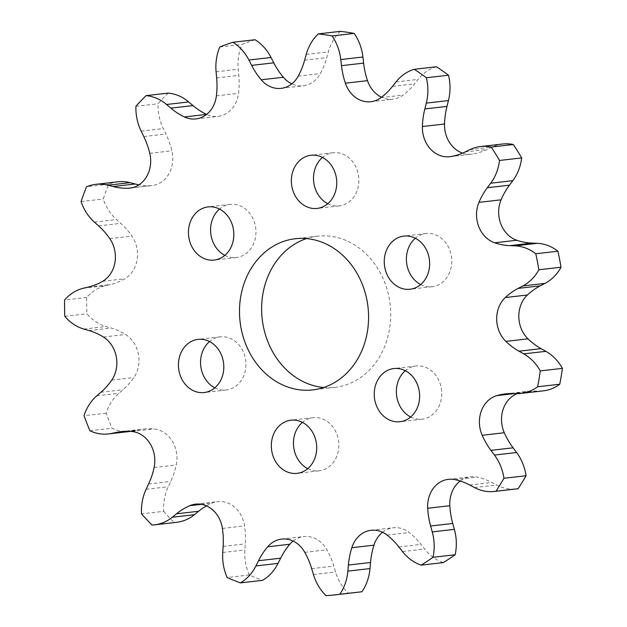 <?xml version="1.0" encoding="UTF-8"?>
<svg xmlns="http://www.w3.org/2000/svg" width="627" height="627" viewBox="0 0 627 627"><rect width="100%" height="100%" fill="white"/><g stroke="black" fill="none" stroke-linecap="round" stroke-linejoin="round"><path stroke-width="0.47" stroke-dasharray="3.13 2.35" d="M517.338 393.615A28.262 23.912 83.4 0 1 518.913 393.082A72.434 61.297 83.4 0 1 527.519 391.35A72.434 61.297 83.4 0 1 534 391.013L539.22 391.068A45.779 38.741 -96.6 0 0 543.311 390.856M460.171 481.011A28.262 23.912 83.4 0 1 470.516 476.779A28.262 23.912 83.4 0 1 477.1 477.1A72.434 61.297 83.4 0 1 491.834 482.461L496.662 485.008A45.779 38.741 -96.6 0 0 516.648 488.911M117.915 181.799A45.779 38.741 -96.6 0 0 108.643 184.267A282.275 238.863 -96.6 0 0 103.212 199.018A45.779 38.741 -96.6 0 0 116.52 219.583L120.752 223.369A72.434 61.297 83.4 0 1 131.929 236.089A28.262 23.912 83.4 0 1 124.773 278.764A72.434 61.297 83.4 0 1 110.509 284.501L105.438 285.724A45.779 38.741 -96.6 0 0 86.706 297.488A282.275 238.863 -96.6 0 0 86.934 313.79A45.779 38.741 -96.6 0 0 106.002 326.526L111.112 328.007A72.434 61.297 83.4 0 1 125.549 334.481A28.262 23.912 83.4 0 1 133.888 377.548A72.434 61.297 83.4 0 1 123.057 389.712L118.926 393.278A45.779 38.741 -96.6 0 0 106.182 413.177A282.275 238.863 -96.6 0 0 112.021 428.21A45.779 38.741 -96.6 0 0 130.565 431.392A45.779 38.741 -96.6 0 0 133.551 430.914L138.653 429.848A72.434 61.297 83.4 0 1 143.371 429.08A72.434 61.297 83.4 0 1 153.858 428.939A28.262 23.912 83.4 0 1 176.25 464.96A72.434 61.297 83.4 0 1 170.724 481.442L168.248 486.732A45.779 38.741 -96.6 0 0 165.309 494.875A45.779 38.741 -96.6 0 0 163.686 511.326L141.553 513.874M255.048 39.736A282.275 238.863 -96.6 0 0 241.944 44.431A45.779 38.741 -96.6 0 0 239.702 50.991A45.779 38.741 -96.6 0 0 238.221 69.26L238.785 75.381A72.434 61.297 83.4 0 1 238.534 93.313A28.262 23.912 83.4 0 1 218.024 116.371A28.262 23.912 83.4 0 1 206.589 114.412M410.654 417.002A26.757 22.643 -96.6 0 0 422.12 419.165A26.757 22.643 -96.6 0 0 440.765 401.39A26.757 22.643 -96.6 0 0 416.007 366.003A26.757 22.643 -96.6 0 0 405.34 370.714M307.739 468.643A26.757 22.643 -96.6 0 0 319.198 470.814A26.757 22.643 -96.6 0 0 337.843 453.039A26.757 22.643 -96.6 0 0 313.092 417.653A26.757 22.643 -96.6 0 0 302.418 422.363M214.842 387.823A26.757 22.643 -96.6 0 0 226.3 389.994A26.757 22.643 -96.6 0 0 244.945 372.219A26.757 22.643 -96.6 0 0 220.195 336.832A26.757 22.643 -96.6 0 0 209.52 341.543M224.866 255.361A26.757 22.643 -96.6 0 0 236.324 257.525A26.757 22.643 -96.6 0 0 254.97 239.749A26.757 22.643 -96.6 0 0 230.219 204.363A26.757 22.643 -96.6 0 0 219.544 209.073M327.78 203.712A26.757 22.643 -96.6 0 0 339.246 205.875A26.757 22.643 -96.6 0 0 357.892 188.1A26.757 22.643 -96.6 0 0 333.133 152.714A26.757 22.643 -96.6 0 0 322.466 157.424M420.678 284.533A26.757 22.643 -96.6 0 0 432.144 286.696A26.757 22.643 -96.6 0 0 450.789 268.92A26.757 22.643 -96.6 0 0 426.031 233.534A26.757 22.643 -96.6 0 0 415.364 238.244M323.657 387.486A76.086 64.385 -96.6 0 0 334.857 387.353A76.086 64.385 -96.6 0 0 387.878 336.801A76.086 64.385 -96.6 0 0 317.481 236.175A76.086 64.385 -96.6 0 0 306.548 238.581M382.541 532.268A28.262 23.912 83.4 0 1 393.239 527.769A28.262 23.912 83.4 0 1 409.196 532.527A72.434 61.297 83.4 0 1 421.023 544.393L424.628 548.993A45.779 38.741 -96.6 0 0 443.273 562.591M293.115 541.054A28.262 23.912 83.4 0 1 303.805 536.555A28.262 23.912 83.4 0 1 326.926 549.785A72.434 61.297 83.4 0 1 333.807 566.103L335.563 571.965A45.779 38.741 -96.6 0 0 348.189 593.103A282.275 238.863 -96.6 0 0 358.393 592.194M206.463 505.871A72.434 61.297 83.4 0 1 211.957 503.144A28.262 23.912 83.4 0 1 217.687 501.616A28.262 23.912 83.4 0 1 244.53 525.881A72.434 61.297 83.4 0 1 245.275 543.836L244.883 549.942A45.779 38.741 -96.6 0 0 249.287 574.975A282.275 238.863 -96.6 0 0 262.541 580.343M163.686 511.326A282.275 238.863 -96.6 0 0 174.134 522.495A45.779 38.741 -96.6 0 0 176.689 522.307M168.193 93.102A282.275 238.863 -96.6 0 0 158.043 103.745A45.779 38.741 -96.6 0 0 163.286 128.582L165.912 134.006A72.434 61.297 83.4 0 1 171.892 150.786A28.262 23.912 83.4 0 1 152.071 185.568A28.262 23.912 83.4 0 1 150.488 185.686A72.434 61.297 83.4 0 1 138.943 184.824M340.406 31.35A45.779 38.741 -96.6 0 0 328.36 51.861L326.769 57.637A72.434 61.297 83.4 0 1 320.334 73.618A28.262 23.912 83.4 0 1 303.241 85.821A28.262 23.912 83.4 0 1 291.806 83.861M436.408 66.752A45.779 38.741 -96.6 0 0 418.123 79.402L414.643 83.822A72.434 61.297 83.4 0 1 403.137 95.1A28.262 23.912 83.4 0 1 392.98 99.184A28.262 23.912 83.4 0 1 381.545 97.232M502.674 144.006A45.779 38.741 -96.6 0 0 491.983 147.126L487.218 149.43A72.434 61.297 83.4 0 1 472.633 154.038A28.262 23.912 83.4 0 1 471.716 154.164A28.262 23.912 83.4 0 1 462.53 153.129M219.811 46.978L241.944 44.431M108.643 184.267L86.51 186.815M135.91 106.284L158.043 103.745M86.706 297.488L64.581 300.035M81.079 201.565L103.212 199.018M106.182 413.177L84.049 415.717M64.8 316.337L86.934 313.79M89.888 430.757L112.021 428.21M249.287 574.975L227.162 577.514M152.008 525.042L174.134 522.495M348.189 593.103L326.056 595.65M514.555 393.584L518.913 393.082M454.975 479.639L477.1 477.1M216.088 71.799L238.221 69.26M395.99 81.949L418.123 79.402M306.227 54.408L328.36 51.861M141.161 131.129L163.286 128.582M83.305 288.263L105.438 285.724M94.387 222.13L116.52 219.583M96.793 395.817L118.926 393.278M83.869 329.065L106.002 326.526M146.115 489.279L168.248 486.732M129.758 431.352L133.551 430.914M222.75 552.481L244.883 549.942M313.429 574.504L335.563 571.965M402.495 551.541L424.628 548.993M474.529 487.555L496.662 485.008M517.087 393.607L539.22 391.068M469.85 149.673L491.983 147.126M381.004 97.64L403.137 95.1M392.51 86.369L414.643 83.822M298.201 76.157L320.334 73.618M304.636 60.176L326.769 57.637M216.401 95.86L238.534 93.313M216.652 77.928L238.785 75.381M131.505 187.865L150.488 185.686M149.767 153.325L171.892 150.786M143.787 136.553L165.912 134.006M88.376 287.041L110.509 284.501M102.64 281.311L124.773 278.764M109.796 238.628L131.929 236.089M98.619 225.908L120.752 223.369M100.923 392.251L123.057 389.712M111.755 380.095L133.888 377.548M103.416 337.02L125.549 334.481M88.979 330.554L111.112 328.007M148.599 483.989L170.724 481.442M154.117 467.507L176.25 464.96M131.725 431.486L153.858 428.939M126.003 431.298L138.653 429.848M223.141 546.383L245.275 543.836M222.397 528.428L244.53 525.881M201.479 504.343L211.957 503.144M311.674 568.65L333.807 566.103M304.793 552.324L326.926 549.785M398.89 546.94L421.023 544.393M387.063 535.066L409.196 532.527M469.701 485.008L491.834 482.461M511.867 393.552L534 391.013M450.499 156.585L472.633 154.038M465.085 151.969L487.218 149.43M448.383 479.326L470.516 476.779M422.12 419.165L399.987 421.712M319.198 470.814L297.065 473.354M226.3 389.994L204.167 392.533M236.324 257.525L214.191 260.072M339.246 205.875L317.113 208.423M432.144 286.696L410.011 289.243M334.857 387.353L312.724 389.9M317.481 236.175L295.348 238.715M426.031 233.534L403.898 236.081M333.133 152.714L311 155.261M230.219 204.363L208.086 206.902M220.195 336.832L198.061 339.372M313.092 417.653L290.959 420.192M416.007 366.003L393.874 368.543M370.847 101.731L392.98 99.184M281.108 88.36L303.241 85.821M195.89 118.918L218.024 116.371M129.938 188.108L152.071 185.568M121.238 431.627L143.371 429.08M195.553 504.155L217.687 501.616M281.672 539.095L303.805 536.555M371.106 530.309L393.239 527.769M505.386 393.889L527.519 391.35M449.59 156.711L471.716 154.164"/><path stroke-width="0.94" d="M521.178 393.395L543.311 390.856A45.779 38.741 -96.6 0 0 559.762 384.233A282.275 238.863 -96.6 0 0 562.419 368.362A45.779 38.741 -96.6 0 0 545.874 351.339L541.101 348.651A72.434 61.297 83.4 0 1 528.005 338.839A28.262 23.912 83.4 0 1 519.869 308.006A28.262 23.912 83.4 0 1 527.401 295.003A72.434 61.297 83.4 0 1 540.231 285.857L544.934 283.412A45.779 38.741 -96.6 0 0 561.024 267.22A282.275 238.863 -96.6 0 0 557.92 251.208A45.779 38.741 -96.6 0 0 537.167 243.315L531.947 243.104A72.434 61.297 83.4 0 1 516.797 240.259A28.262 23.912 83.4 0 1 499.703 203.877A28.262 23.912 83.4 0 1 501.091 199.825A72.434 61.297 83.4 0 1 509.445 185.184L512.823 180.662A45.779 38.741 -96.6 0 0 521.672 157.918A282.275 238.863 -96.6 0 0 513.348 144.516A45.779 38.741 -96.6 0 0 502.674 144.006L480.541 146.553A45.779 38.741 83.4 0 1 491.215 147.063A282.275 238.863 83.4 0 1 499.539 160.457A45.779 38.741 83.4 0 1 490.69 183.202L487.312 187.732A72.434 61.297 -96.6 0 0 478.957 202.372A28.262 23.912 -96.6 0 0 477.578 206.424A28.262 23.912 -96.6 0 0 494.664 242.798A72.434 61.297 -96.6 0 0 509.814 245.643L515.041 245.855A45.779 38.741 83.4 0 1 535.787 253.747A282.275 238.863 83.4 0 1 538.891 269.767A45.779 38.741 83.4 0 1 522.8 285.951L518.098 288.404A72.434 61.297 -96.6 0 0 505.268 297.551A28.262 23.912 -96.6 0 0 497.736 310.553A28.262 23.912 -96.6 0 0 505.871 341.378A72.434 61.297 -96.6 0 0 518.968 351.191L523.741 353.879A45.779 38.741 83.4 0 1 540.294 370.902A282.275 238.863 83.4 0 1 537.629 386.773A45.779 38.741 83.4 0 1 521.178 393.395A45.779 38.741 83.4 0 1 517.087 393.607L511.867 393.552A72.434 61.297 -96.6 0 0 505.386 393.889A72.434 61.297 -96.6 0 0 496.78 395.621A28.262 23.912 -96.6 0 0 480.447 413.726A28.262 23.912 -96.6 0 0 482.187 435.279A72.434 61.297 -96.6 0 0 490.949 450.358L494.46 455.061A45.779 38.741 83.4 0 1 503.943 478.276A282.275 238.863 83.4 0 1 495.981 491.254A45.779 38.741 83.4 0 1 494.515 491.458A45.779 38.741 83.4 0 1 474.529 487.555L469.701 485.008A72.434 61.297 -96.6 0 0 454.975 479.639A28.262 23.912 -96.6 0 0 448.383 479.326A28.262 23.912 -96.6 0 0 428.688 498.104A28.262 23.912 -96.6 0 0 427.685 508.262A72.434 61.297 -96.6 0 0 430.616 526.006L432.246 531.908A45.779 38.741 83.4 0 1 433.03 557.293A282.275 238.863 83.4 0 1 421.14 565.139A45.779 38.741 83.4 0 1 402.495 551.541L398.89 546.94A72.434 61.297 -96.6 0 0 387.063 535.066A28.262 23.912 -96.6 0 0 371.106 530.309A28.262 23.912 -96.6 0 0 351.81 547.708A72.434 61.297 -96.6 0 0 350.791 551.251A72.434 61.297 -96.6 0 0 348.393 565.045L347.867 571.126A45.779 38.741 83.4 0 1 339.81 594.302A282.275 238.863 83.4 0 1 336.26 594.741A282.275 238.863 83.4 0 1 326.056 595.65A45.779 38.741 83.4 0 1 313.429 574.504L311.674 568.65A72.434 61.297 -96.6 0 0 304.793 552.324A28.262 23.912 -96.6 0 0 281.672 539.095A28.262 23.912 -96.6 0 0 267.674 546.799A72.434 61.297 -96.6 0 0 258.504 560.726L255.91 565.938A45.779 38.741 83.4 0 1 240.407 582.891A282.275 238.863 83.4 0 1 227.162 577.514A45.779 38.741 83.4 0 1 222.75 552.481L223.141 546.383A72.434 61.297 -96.6 0 0 222.397 528.428A28.262 23.912 -96.6 0 0 195.553 504.155A28.262 23.912 -96.6 0 0 189.824 505.683A72.434 61.297 -96.6 0 0 176.485 513.803L172.276 517.244A45.779 38.741 83.4 0 1 154.563 524.846A45.779 38.741 83.4 0 1 152.008 525.042A282.275 238.863 83.4 0 1 141.553 513.874A45.779 38.741 83.4 0 1 143.175 497.415A45.779 38.741 83.4 0 1 146.115 489.279L148.599 483.989A72.434 61.297 -96.6 0 0 154.117 467.507A28.262 23.912 -96.6 0 0 131.725 431.486A72.434 61.297 -96.6 0 0 121.238 431.627A72.434 61.297 -96.6 0 0 116.52 432.387L111.418 433.453A45.779 38.741 83.4 0 1 108.44 433.939A45.779 38.741 83.4 0 1 89.888 430.757A282.275 238.863 83.4 0 1 84.049 415.717A45.779 38.741 83.4 0 1 96.793 395.817L100.923 392.251A72.434 61.297 -96.6 0 0 111.755 380.095A28.262 23.912 -96.6 0 0 103.416 337.02A72.434 61.297 -96.6 0 0 88.979 330.554L83.869 329.065A45.779 38.741 83.4 0 1 64.8 316.337A282.275 238.863 83.4 0 1 64.581 300.035A45.779 38.741 83.4 0 1 83.305 288.263L88.376 287.041A72.434 61.297 -96.6 0 0 102.64 281.311A28.262 23.912 -96.6 0 0 109.796 238.628A72.434 61.297 -96.6 0 0 98.619 225.908L94.387 222.13A45.779 38.741 83.4 0 1 81.079 201.565A282.275 238.863 83.4 0 1 86.51 186.815A45.779 38.741 83.4 0 1 95.79 184.346A45.779 38.741 83.4 0 1 107.977 185.216L113.119 186.548A72.434 61.297 -96.6 0 0 128.355 188.225A28.262 23.912 -96.6 0 0 129.938 188.108A28.262 23.912 -96.6 0 0 149.767 153.325A72.434 61.297 -96.6 0 0 143.787 136.553L141.161 131.129A45.779 38.741 83.4 0 1 135.91 106.284A282.275 238.863 83.4 0 1 146.06 95.641A45.779 38.741 83.4 0 1 166.555 104.482L170.865 108.142A72.434 61.297 -96.6 0 0 184.44 116.951A28.262 23.912 -96.6 0 0 195.89 118.918A28.262 23.912 -96.6 0 0 216.401 95.86A72.434 61.297 -96.6 0 0 216.652 77.928L216.088 71.799A45.779 38.741 83.4 0 1 217.577 53.53A45.779 38.741 83.4 0 1 219.811 46.978A282.275 238.863 83.4 0 1 232.923 42.275A45.779 38.741 83.4 0 1 248.903 60.035L251.646 65.38A72.434 61.297 -96.6 0 0 261.208 79.794A28.262 23.912 -96.6 0 0 281.108 88.36A28.262 23.912 -96.6 0 0 298.201 76.157A72.434 61.297 -96.6 0 0 304.636 60.176L306.227 54.408A45.779 38.741 83.4 0 1 318.273 33.897A282.275 238.863 83.4 0 1 332.075 35.951A45.779 38.741 83.4 0 1 340.782 59.549L341.48 65.663A72.434 61.297 -96.6 0 0 345.375 83.187A28.262 23.912 -96.6 0 0 370.847 101.731A28.262 23.912 -96.6 0 0 381.004 97.64A72.434 61.297 -96.6 0 0 392.51 86.369L395.99 81.949A45.779 38.741 83.4 0 1 414.275 69.299A282.275 238.863 83.4 0 1 426.384 77.756A45.779 38.741 83.4 0 1 426.313 103.118L424.84 108.941A72.434 61.297 -96.6 0 0 422.402 126.544A28.262 23.912 -96.6 0 0 449.59 156.711A28.262 23.912 -96.6 0 0 450.499 156.585A72.434 61.297 -96.6 0 0 465.085 151.969L469.85 149.673A45.779 38.741 83.4 0 1 480.541 146.553M494.515 491.458L516.648 488.911A45.779 38.741 -96.6 0 0 518.114 488.707A282.275 238.863 -96.6 0 0 526.077 475.728A45.779 38.741 -96.6 0 0 516.593 452.522L513.082 447.819A72.434 61.297 83.4 0 1 504.312 432.74A28.262 23.912 83.4 0 1 502.58 411.179A28.262 23.912 83.4 0 1 517.338 393.615M421.14 565.139L443.273 562.591A282.275 238.863 -96.6 0 0 455.163 554.754A45.779 38.741 -96.6 0 0 454.379 529.36L452.749 523.459A72.434 61.297 83.4 0 1 449.818 505.723A28.262 23.912 83.4 0 1 450.821 495.557A28.262 23.912 83.4 0 1 460.171 481.011M336.26 594.741L358.393 592.194A282.275 238.863 -96.6 0 0 361.944 591.755A45.779 38.741 -96.6 0 0 370.001 568.579L370.526 562.497A72.434 61.297 83.4 0 1 372.916 548.703A72.434 61.297 83.4 0 1 373.943 545.161A28.262 23.912 83.4 0 1 382.541 532.268M418.632 403.929A26.757 22.643 83.4 0 1 399.987 421.712A26.757 22.643 83.4 0 1 375.228 386.326A26.757 22.643 83.4 0 1 393.874 368.543A26.757 22.643 83.4 0 1 418.632 403.929M405.34 370.714A26.757 22.643 -96.6 0 0 397.361 383.779A26.757 22.643 -96.6 0 0 410.654 417.002M315.71 455.578A26.757 22.643 83.4 0 1 297.065 473.354A26.757 22.643 83.4 0 1 272.314 437.975A26.757 22.643 83.4 0 1 290.959 420.192A26.757 22.643 83.4 0 1 315.71 455.578M302.418 422.363A26.757 22.643 -96.6 0 0 294.447 435.428A26.757 22.643 -96.6 0 0 307.739 468.643M222.812 374.758A26.757 22.643 83.4 0 1 204.167 392.533A26.757 22.643 83.4 0 1 179.416 357.155A26.757 22.643 83.4 0 1 198.061 339.372A26.757 22.643 83.4 0 1 222.812 374.758M209.52 341.543A26.757 22.643 -96.6 0 0 201.549 354.608A26.757 22.643 -96.6 0 0 214.842 387.823M232.836 242.288A26.757 22.643 83.4 0 1 214.191 260.072A26.757 22.643 83.4 0 1 189.44 224.685A26.757 22.643 83.4 0 1 208.086 206.902A26.757 22.643 83.4 0 1 232.836 242.288M219.544 209.073A26.757 22.643 -96.6 0 0 211.573 222.138A26.757 22.643 -96.6 0 0 224.866 255.361M335.758 190.639A26.757 22.643 83.4 0 1 317.113 208.423A26.757 22.643 83.4 0 1 292.354 173.036A26.757 22.643 83.4 0 1 311 155.261A26.757 22.643 83.4 0 1 335.758 190.639M322.466 157.424A26.757 22.643 -96.6 0 0 314.488 170.497A26.757 22.643 -96.6 0 0 327.78 203.712M428.656 271.46A26.757 22.643 83.4 0 1 410.011 289.243A26.757 22.643 83.4 0 1 385.252 253.857A26.757 22.643 83.4 0 1 403.898 236.081A26.757 22.643 83.4 0 1 428.656 271.46M415.364 238.244A26.757 22.643 -96.6 0 0 407.385 251.317A26.757 22.643 -96.6 0 0 420.678 284.533M365.745 339.34A76.086 64.385 83.4 0 1 312.724 389.9A76.086 64.385 83.4 0 1 242.328 289.274A76.086 64.385 83.4 0 1 295.348 238.715A76.086 64.385 83.4 0 1 365.745 339.34M306.548 238.581A76.086 64.385 -96.6 0 0 264.461 286.727A76.086 64.385 -96.6 0 0 323.657 387.486M240.407 582.891L262.541 580.343A45.779 38.741 -96.6 0 0 278.043 563.391L280.637 558.187A72.434 61.297 83.4 0 1 289.807 544.252A28.262 23.912 83.4 0 1 293.115 541.054M154.563 524.846L176.689 522.307A45.779 38.741 -96.6 0 0 194.401 514.696L198.618 511.264A72.434 61.297 83.4 0 1 206.463 505.871M130.565 431.392A45.779 38.741 -96.6 0 0 130.573 431.392L108.44 433.939M138.943 184.824A72.434 61.297 83.4 0 1 135.244 184.001L130.11 182.669A45.779 38.741 -96.6 0 0 117.915 181.799L95.79 184.346M206.589 114.412A28.262 23.912 83.4 0 1 206.573 114.404A72.434 61.297 83.4 0 1 192.998 105.595L188.688 101.942A45.779 38.741 -96.6 0 0 168.193 93.102L146.06 95.641M291.806 83.861A28.262 23.912 83.4 0 1 283.341 77.246A72.434 61.297 83.4 0 1 273.78 62.841L271.036 57.496A45.779 38.741 -96.6 0 0 255.048 39.736L232.923 42.275M381.545 97.232A28.262 23.912 83.4 0 1 367.508 80.648A72.434 61.297 83.4 0 1 363.613 63.123L362.915 57.01A45.779 38.741 -96.6 0 0 354.208 33.403A282.275 238.863 -96.6 0 0 340.406 31.35L318.273 33.897M462.53 153.129A28.262 23.912 83.4 0 1 444.535 124.005A72.434 61.297 83.4 0 1 446.973 106.402L448.438 100.579A45.779 38.741 -96.6 0 0 448.517 75.209A282.275 238.863 -96.6 0 0 436.408 66.752L414.275 69.299M354.208 33.403L332.075 35.951M339.81 594.302L361.944 591.755M518.114 488.707L495.981 491.254M433.03 557.293L455.163 554.754M559.762 384.233L537.629 386.773M503.943 478.276L526.077 475.728M561.024 267.22L538.891 269.767M540.294 370.902L562.419 368.362M521.672 157.918L499.539 160.457M535.787 253.747L557.92 251.208M448.517 75.209L426.384 77.756M491.215 147.063L513.348 144.516M478.957 202.372L501.091 199.825M505.268 297.551L527.401 295.003M496.78 395.621L514.555 393.584M351.81 547.708L373.943 545.161M340.782 59.549L362.915 57.01M248.903 60.035L271.036 57.496M166.555 104.482L188.688 101.942M107.977 185.216L130.11 182.669M111.418 433.453L129.758 431.352M172.276 517.244L194.401 514.696M255.91 565.938L278.043 563.391M347.867 571.126L370.001 568.579M432.246 531.908L454.379 529.36M494.46 455.061L516.593 452.522M522.8 285.951L544.934 283.412M523.741 353.879L545.874 351.339M490.69 183.202L512.823 180.662M515.041 245.855L537.167 243.315M426.313 103.118L448.438 100.579M341.48 65.663L363.613 63.123M345.375 83.187L367.508 80.648M251.646 65.38L273.78 62.841M261.208 79.794L283.341 77.246M170.865 108.142L192.998 105.595M184.44 116.951L206.573 114.404M113.119 186.548L135.244 184.001M128.355 188.225L131.505 187.865M116.52 432.387L126.003 431.298M189.824 505.683L201.479 504.343M176.485 513.803L198.618 511.264M267.674 546.799L289.807 544.252M258.504 560.726L280.637 558.187M348.393 565.045L370.526 562.497M427.685 508.262L449.818 505.723M430.616 526.006L452.749 523.459M482.187 435.279L504.312 432.74M490.949 450.358L513.082 447.819M518.098 288.404L540.231 285.857M505.871 341.378L528.005 338.839M518.968 351.191L541.101 348.651M487.312 187.732L509.445 185.184M494.664 242.798L516.797 240.259M509.814 245.643L531.947 243.104M424.84 108.941L446.973 106.402M422.402 126.544L444.535 124.005"/></g></svg>
